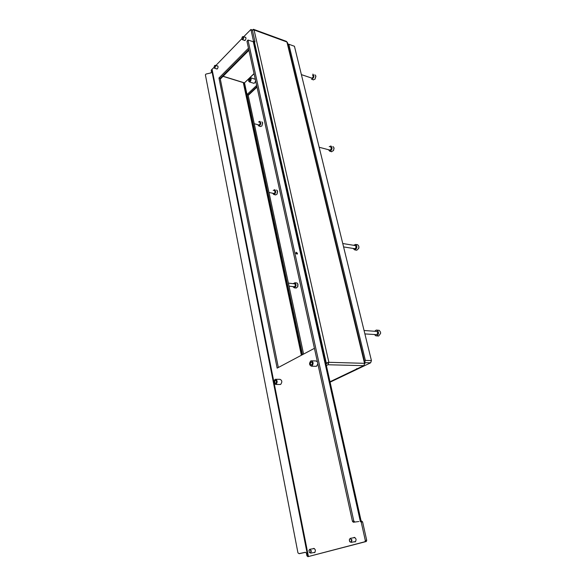 <?xml version="1.0" encoding="UTF-8"?>
<svg xmlns="http://www.w3.org/2000/svg" width="586" height="586" viewBox="0 0 586 586"><rect width="100%" height="100%" fill="white"/><g stroke="black" fill="none" stroke-linecap="round" stroke-linejoin="round"><path stroke-width="0.88" d="M364.697 362.273L365.364 360.397L288.81 44.228L287.792 43.957M248.193 95.415L257.02 87.102M365.364 360.397L371.429 360.595L294.443 46.279L288.81 44.228M371.429 360.595L370.638 362.807L330.094 382.167M370.638 362.807L364.785 362.639M249.621 78.795L250.09 78.59L250.046 80.751L249.585 80.949L249.621 78.795M250.222 81.549L249.387 81.915C248.237 81.132 248.259 79.821 249.453 77.997L250.295 77.623C251.438 78.414 251.416 79.725 250.222 81.549M253.621 83.234L254.742 82.956L255.657 80.919M252.354 30.069L253.474 29.3L254.09 29.974L252.376 30.113M356.464 368.792L357.724 368.528L356.464 368.792M364.595 363.913L363.694 365.679L357.724 368.528M328.871 362.309L364.521 363.327L286.942 41.987L254.09 29.974L328.871 362.309L327.97 364.748L326.38 365.547M325.831 363.1L328.805 362.309L325.992 363.818M253.694 29.381L286.378 41.35L287.455 42.566L364.99 363.481M243.959 83.468L244.479 82.963L243.3 82.604L243.901 83.183L301.863 354.999M249.262 78.209L244.45 82.853L248.991 78.612M256.91 86.611L248.127 94.888L247.006 94.558L244.523 82.926M255.306 79.308L250.581 77.711M256.653 85.439L247.006 94.558M210.733 72.964L211.524 72.005M327.625 362.91L325.977 363.73M220.314 79.073L248.933 50.293M275.83 383.244C276.746 381.933 276.621 381.003 275.449 380.453L275.288 380.512C274.38 381.823 274.504 382.753 275.684 383.295L275.83 383.244M311.649 364.924C312.646 363.547 312.506 362.573 311.217 362.016L311.034 362.082C310.031 363.466 310.177 364.433 311.466 364.99L311.649 364.924M310.778 360.925C308.969 363.437 309.232 365.195 311.569 366.206L311.899 366.089C313.715 363.584 313.459 361.818 311.122 360.8L310.778 360.925M315.678 366.309L316.587 366.199L317.846 363.869M275.068 379.391C273.413 381.779 273.647 383.471 275.779 384.46L276.057 384.365C277.72 381.984 277.486 380.292 275.354 379.288L275.068 379.391M279.947 384.475L280.701 384.379C282.364 382.013 282.13 380.329 279.998 379.332L275.83 379.296M297.505 253.32L297.219 254.148L295.864 253.086L296.142 252.258L297.505 253.32M313.722 552.561L314.579 552.657C315.883 550.686 315.561 549.265 313.613 548.386L313.092 548.738M354.215 541.801L355.189 541.896C356.618 539.794 356.244 538.307 354.076 537.428L353.505 537.802M244.032 40.236L245.226 40.28C246.164 38.815 246.201 37.775 245.336 37.16L244.963 37.233M216.307 68.789L217.377 68.833C218.248 67.419 218.278 66.416 217.45 65.822L217.098 65.903M214.659 65.595L215.223 65.31L215.736 65.94L214.615 68.262L214.095 67.632C214.835 68.079 215.252 67.544 215.355 66.028L214.498 65.727L214.022 67.397L211.619 69.646L211.194 70.349L211.553 72.151L210.96 72.913L205.979 74.056L205.386 74.825L297.959 552.898L299.204 553.697L305.453 552.334L306.39 553.038L306.954 555.887L308.031 556.641L364.946 541.735L365.334 540.556L361.21 522.104L360.156 521.35M358.822 521.518L353.373 522.243L358.815 521.518M317.385 361.767L315.81 360.939L311.701 360.815M248.471 48.22L218.966 77.997L277.149 368.125L314.426 348.326M253.665 41.921L250.925 29.468L243.666 36.772M241.754 38.764L241.806 38.94C242.604 39.474 243.065 38.925 243.197 37.277L242.267 37.013L241.754 38.764L215.838 65.507M253.745 41.203L254.969 41.643L252.412 30.216L251.189 29.776M365.334 540.556L366.711 540.314L362.588 521.899L361.21 522.104M278.335 367.503L220.168 78.363L248.772 49.576M254.969 41.643L254.295 43.086M360.441 521.284L361.701 521.086L362.588 521.899M366.711 540.314L366.323 541.486L364.888 541.75M308.031 556.641L366.265 541.508M251.028 29.505L252.412 30.216M353.373 522.243L352.45 521.342L353.776 520.954L247.966 40.024L253.299 41.745L254.214 42.719L361.123 520.947M353.776 520.954L354.698 521.855M295.893 253.196L296.391 253.936M247.878 40.412L246.962 41.342L352.45 521.342M246.962 41.342L247.929 40.06M305.306 552.283L299.036 553.653M220.168 78.363L218.966 77.997M302.508 354.655L244.589 83.49L244.069 83.988M303.585 354.091L248.076 94.873M242.428 36.874L243.08 36.566L243.6 37.182C243.651 38.559 243.234 39.379 242.348 39.643L241.82 39.02M310.873 551.008C310.243 549.463 309.606 549.309 308.961 550.54L309.459 552.554C310.455 553.111 310.924 552.598 310.873 551.008M308.998 550.327L309.708 549.324L311.356 550.899L310.646 553.111L309.24 552.276M351.475 540.109C350.684 538.424 349.967 538.336 349.315 539.831L349.813 541.647C350.963 542.387 351.519 541.874 351.475 540.109M349.293 540.036L350.135 538.373L351.988 539.999L351.226 542.328L349.937 541.889L349.483 541.105M260.492 126.473L261.949 125.924L262.557 122.562L261.847 121.829M259.657 122.306C260.426 123.368 260.228 124.276 259.071 125.016L258.88 124.965M258.543 122.005L259.92 121.302C261.261 123.155 260.916 124.737 258.887 126.041L257.855 124.701M262.675 122.957L261.913 125.968M377.985 335.976L378.666 336.012L380.607 333.405L380.534 332.167L379.296 330.372L376.93 330.116M364.06 330.504L376.871 331.412C377.955 332.687 377.831 333.764 376.512 334.643L376.124 334.613M374.754 331.215L376.249 330.072L377.223 330.233C379.113 332.46 378.908 334.35 376.593 335.888L375.597 335.719L374.564 334.518M313.254 79.806L315.085 79.066L315.839 75.909L314.865 74.788M312.616 75.22C313.517 76.363 313.276 77.337 311.884 78.15L311.649 78.07M312.836 74.114L312.902 74.122C314.492 76.121 314.067 77.835 311.627 79.249L311.547 79.235M315.905 76.363L314.997 79.176M331.302 151.635L333.522 150.565L333.983 147.789L332.943 146.507M330.643 147.093C331.603 148.28 331.383 149.284 329.984 150.104L329.706 150.031M329.237 146.72L330.951 145.973C332.636 148.053 332.255 149.811 329.801 151.239L328.446 149.716M334.064 148.368L333.449 150.675M275.449 194.867L277.097 194.098L277.478 190.868L276.46 190.025M273.787 193.453L273.984 193.49C275.142 192.743 275.317 191.812 274.512 190.714L274.343 190.677M273.193 190.443L274.783 189.681C276.196 191.607 275.889 193.234 273.86 194.552L272.644 193.226M277.625 191.329L277.061 194.149M356.2 250.119L356.808 250.222L358.742 248.347L358.852 246.288L357.709 244.758L355.665 244.421C357.482 246.589 357.182 248.413 354.772 249.9L353.05 248.42M342.759 243.527L355.343 245.571C356.376 246.816 356.2 247.856 354.823 248.706L354.479 248.647M353.563 245.285L355.673 244.421M358.94 247.329L358.8 248.164M295.864 288.012L297.703 286.876L297.769 283.814L297.036 283.016L294.861 282.723M288.385 283.119L294.729 283.851C295.593 285.001 295.454 285.961 294.319 286.737L294.062 286.708M293.132 283.646L295.022 282.796C296.523 284.811 296.282 286.488 294.297 287.843L292.81 286.569M297.974 284.408L297.776 286.737M214.022 67.397L214.19 67.925M244.45 82.853L223.105 76.261M254.046 73.587L249.651 77.828M330.006 381.75L357.072 368.806M363.694 365.679L327.97 364.748M301.38 355.255L243.3 82.604L223.024 76.348M249.973 77.667L254.075 73.704M254.61 42.778L326.234 362.895M212.081 69.39L273.918 382.05M274.16 383.266L308.434 556.546M254.654 42.734L254.185 42.566M253.299 41.745L360.251 521.013M211.619 69.646L307.811 556.656M249.387 81.915L253.906 83.322M357.321 368.784L330.021 381.823M311.569 366.206L316.257 366.316M275.779 384.46L280.423 384.482M354.391 537.391L353.966 537.465M354.647 521.862L353.321 522.243M364.946 541.735L366.323 541.486M243.278 36.632L245.82 37.533M242.348 39.643L244.889 40.537M310.016 549.272L314.374 548.511M310.646 553.111L315.004 552.334M350.516 538.307L354.933 537.552M351.226 542.328L355.651 541.552M260.814 126.561L258.887 126.041M254.251 123.719L259.071 125.016M378.666 336.012L376.593 335.888M364.895 333.917L376.512 334.643M313.583 79.908L311.627 79.249M301.387 74.62L311.884 78.15M331.793 151.767L329.801 151.239M319.18 147.262L329.984 150.104M275.83 194.948L273.86 194.552M268.974 192.479L273.984 193.49M356.808 250.222L354.772 249.9M343.586 246.918L354.823 248.706M296.318 288.056L294.297 287.843M289.037 286.166L294.319 286.737M215.406 65.368L217.904 66.159M214.615 68.262L217.106 69.045"/></g></svg>
